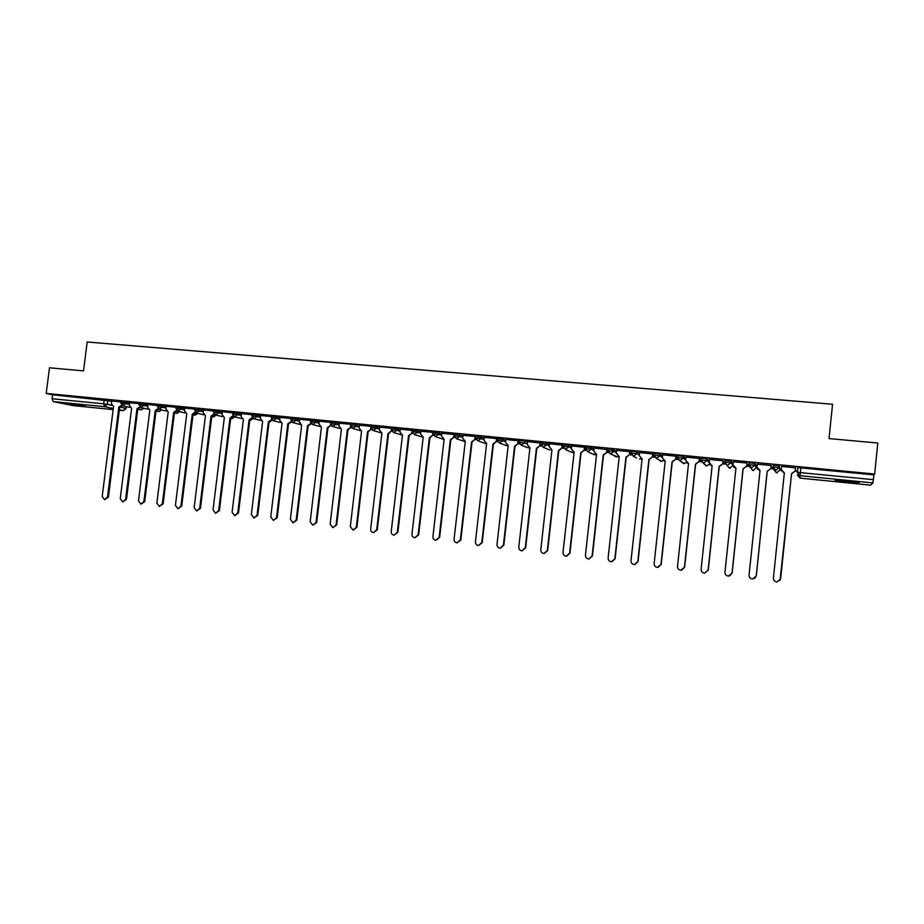 <?xml version="1.0" encoding="UTF-8"?>
<svg xmlns="http://www.w3.org/2000/svg" width="924" height="924" viewBox="0 0 924 924"><rect width="100%" height="100%" fill="white"/><g stroke="black" fill="none" stroke-linecap="round" stroke-linejoin="round"><path stroke-width="1.39" d="M129.753 402.956L120.986 401.559M147.944 404.735L139.201 403.349M166.297 406.537L157.565 405.139M184.823 408.35L176.114 406.953M203.511 410.187L194.814 408.778M222.384 412.035L213.698 410.626M241.418 413.906L232.756 412.485M260.626 415.8L251.986 414.368M280.018 417.706L271.39 416.262M299.595 419.623L290.979 418.179M319.346 421.563L310.753 420.108M339.281 423.527L330.711 422.06M359.413 425.514L350.831 423.943M379.729 427.512L371.194 426.01M400.242 429.544L391.73 428.02M420.951 431.589L412.451 430.053M441.857 433.656L433.379 432.086M462.97 435.747L454.493 434.153M484.28 437.861L475.848 436.243M505.809 439.997L497.389 438.357M527.546 442.169L524.682 441.002L519.149 440.482M549.491 444.363L546.696 443.15L541.118 442.631M571.656 446.592L568.93 445.322L563.305 444.802M594.04 448.856L591.383 447.505L585.712 446.997M616.643 451.166L610.729 449.203L608.35 449.076L608.05 450.704M639.477 453.511L636.971 451.952L633.656 451.443L631.069 451.386L630.907 452.945M662.531 455.936L660.106 454.215L656.814 453.707L654.157 453.638L653.984 455.209M685.816 458.431L683.483 456.491L680.214 455.982L677.465 455.902L677.292 457.496M709.332 461.064L707.103 458.801L703.845 458.292L701.027 458.2L700.854 459.806M733.067 463.94L730.965 461.122L724.994 460.475L724.647 462.15L730.792 462.774L732.951 465.188M748.844 464.795L754.896 465.13L756.282 467.856L756.456 466.262L755.07 463.478L749.041 462.82L748.694 464.506M779.429 465.858L773.342 465.188L772.984 466.897L779.255 467.521L779.891 470.189L779.429 465.858L779.255 467.521L775.802 470.235L773.157 467.452M846.569 482.224L858.696 482.963C860.498 482.628 856.733 481.958 847.4 480.954L835.331 480.226C833.575 480.549 837.317 481.219 846.569 482.224M85.747 406.421L70.478 403.938L85.747 406.421M433.194 434.292L433.61 435.481M454.273 435.678L454.065 437.514L454.735 437.56M463.016 435.32L475.19 436.474L475.271 439.593L476.056 439.651M496.592 438.565L496.257 441.545L492.966 444.074L481.774 542.596L478.424 545.495C476.414 545.148 475.421 543.924 475.433 541.822L486.636 443.451L484.003 440.344L484.234 437.364L496.627 438.577L496.673 441.695L497.597 441.776M518.63 440.829L518.295 443.82L519.346 443.913M540.471 442.954L540.124 445.969L541.302 446.073M562.52 445.102L562.173 448.14L563.49 448.256M584.777 447.285L584.442 450.334L585.885 450.45M607.264 449.468L606.929 452.541L608.523 452.679M629.983 451.686L629.648 454.781L631.369 454.931M652.933 453.927L652.587 457.034L654.458 457.195M676.102 456.179L675.767 459.309L677.789 459.494M699.514 458.454L699.179 461.619L701.351 461.815M722.834 463.917L725.155 464.148M747.054 463.167L746.731 466.297L750.334 466.632M756.352 467.221L756.999 467.278M771.217 465.384L770.87 468.664L773.885 468.942M779.96 469.542L781.277 469.669M795.61 467.763L795.264 471.067L797.516 471.263M73.054 405.601L53.199 401.582L52.091 398.741L52.599 394.779L111.712 401.189M49.492 367.798L46.2 393.416L874.658 474.058L877.8 443.023L829.024 438.588L832.547 404.238L87.191 341.984L83.518 370.894L49.492 367.798M52.599 394.779L46.2 393.416M874.658 474.058L873.896 474.878L872.926 482.917L870.604 485.158M795.587 467.902L781.589 466.389M771.009 467.371L771.91 467.463L771.02 467.244M771.194 465.523L757.322 464.16M746.858 465.003L748.301 465.153L746.881 464.876M747.054 463.028L733.286 461.769M723.157 460.833L709.505 459.436M699.514 458.523L685.954 457.114M676.102 456.237L662.647 454.839M652.921 453.973L639.57 452.575M629.983 451.732L616.735 450.334M607.264 449.514L594.12 448.128M584.777 447.32L571.725 445.934M562.508 445.137L549.457 443.728L549.226 446.754L551.94 449.919L540.794 549.768C540.783 551.917 541.822 553.153 543.901 553.499L547.32 550.565L558.466 450.566L561.838 447.99L558.801 450.704L547.678 550.565L544.259 553.499M540.459 442.989L527.512 441.591L527.269 444.594L529.96 447.736L518.791 547.1C518.78 549.226 519.808 550.461 521.864 550.808L525.259 547.886L536.417 448.383L539.766 445.818L536.786 448.521L525.641 547.886L522.152 550.808M518.63 440.852L505.763 439.466L505.532 442.457L508.188 445.587L497.008 544.444C496.997 546.558 498.001 547.793 500.034 548.14L503.407 545.229L514.587 446.223L517.902 443.67L514.98 446.361L503.823 545.241L500.277 548.14M454.469 434.58L441.799 433.217L441.568 436.163L444.144 439.247L432.917 536.659C432.894 538.727 433.864 539.939 435.839 540.286L439.131 537.41L450.358 439.859L453.592 437.352L450.831 440.02L439.628 537.433L435.989 540.286M433.333 432.49L420.998 431.208M412.416 430.411L400.288 429.186M391.684 428.366L379.66 427.154L379.429 430.064L381.924 433.09L370.663 529.082C370.639 531.115 371.575 532.316 373.469 532.651L376.703 529.822L387.964 433.691L391.118 431.208L388.519 433.853L377.269 529.845L373.469 532.651M371.159 426.345L359.448 425.202M350.82 424.335L339.316 423.227M330.677 422.372L319.265 421.252L319.034 424.116L321.448 427.107L310.164 521.725L312.866 525.236L316.031 522.441L327.315 427.685L330.988 425.398M310.718 420.42L299.619 419.357M290.945 418.491L279.937 417.417L279.706 420.258L282.074 423.204L270.767 516.932L273.412 520.42L276.53 517.636L287.838 423.781L291.222 421.448M271.356 416.574L260.66 415.546M251.94 414.68L241.326 413.64L241.106 416.458L243.416 419.381L232.097 512.231L234.684 515.673L237.757 512.924L249.076 419.946L252.206 417.567M232.709 412.809L222.291 411.781L222.072 414.587L224.359 417.498L213.028 509.921L215.581 513.34L218.642 510.602L229.96 418.052L232.963 415.661M213.663 410.937L203.419 409.944L203.199 412.728L205.463 415.627L194.144 507.623L196.662 511.03L199.688 508.292L211.018 416.17L213.941 413.837M194.779 409.101L184.731 408.119L184.511 410.891L186.752 413.779L175.421 505.347L177.905 508.731L180.919 506.017L192.25 414.322L195.126 412.092M176.068 407.276L166.205 406.306L165.985 409.078L168.203 411.942L156.861 503.083L159.332 506.456L162.324 503.753L173.654 412.474L176.496 410.348M157.53 405.463L147.84 404.516L147.621 407.265L149.815 410.117L138.484 500.854L140.91 504.204L143.878 501.513L155.22 410.649L158.027 408.604M139.154 403.673L129.649 402.737L129.429 405.474L131.601 408.316L120.259 498.637L122.673 501.975L125.618 499.283L136.96 408.847L139.72 406.872M120.94 401.894L111.619 400.981L111.4 403.707L113.548 406.525L102.206 496.442L104.585 499.757L107.507 497.089L118.861 407.057L121.575 405.151M540.263 444.744L540.852 444.802M562.312 446.916L563.028 446.985M584.58 449.099L585.423 449.179M607.068 451.305L608.05 451.397M629.787 453.522L630.896 453.638M652.725 455.775L653.984 455.902M675.906 458.05L677.292 458.188M699.318 460.348L700.854 460.498M722.972 462.67L724.647 462.832M873.896 474.878L797.897 467.59L797.216 472.337L873.411 479.672M724.635 462.693L722.984 462.531M700.842 460.36L699.329 460.21M677.28 458.05L675.918 457.911M653.973 455.763L652.737 455.648M630.884 453.499L629.798 453.395M608.038 451.258L607.08 451.166M585.412 449.041L584.592 448.96M563.016 446.846L562.323 446.777M781.623 466.401L781.288 469.565L784.337 472.915L773.4 578.054C773.446 580.364 774.647 581.693 777.015 582.016L780.63 578.932L791.568 473.631L795.252 470.94L791.579 473.746L780.006 580.572M784.326 473.03L781.358 470.57M795.587 467.763L795.252 470.94M757.334 464.021L756.999 467.186L760.025 470.512L749.052 575.098C749.087 577.385 750.276 578.701 752.61 579.025L756.213 575.964L767.163 471.217L770.824 468.537L767.22 471.332L756.271 575.929L754.492 578.563M760.013 470.628L757.334 468.872M771.159 465.373L770.824 468.537M733.298 461.677L732.963 464.818L735.954 468.122L724.959 572.164C724.994 574.439 726.16 575.744 728.459 576.079L732.039 573.019L743.023 468.826L746.65 466.17L743.104 468.953L732.143 572.995L729.717 575.895M735.943 468.237L733.61 466.978M746.985 463.016L746.65 466.17M850.253 481.254L843.855 480.63M841.649 480.457L852.459 481.508M709.505 459.355L709.182 462.485L712.127 465.765L701.108 569.265C701.131 571.517 702.286 572.822 704.562 573.157L708.119 570.12L719.126 466.458L722.718 463.813L719.242 466.585L708.258 570.096L704.7 573.123M712.115 465.881L710.106 464.945M723.169 460.753L722.834 463.94M723.053 460.683L722.718 463.813M685.966 457.057L685.631 460.164L688.542 463.432L677.511 566.389C677.523 568.63 678.655 569.923 680.907 570.258L684.441 567.232L695.472 464.125L699.041 461.48L695.622 464.252L684.615 567.221L681.612 570.212M688.53 463.548L686.798 462.832M699.364 458.362L699.041 461.48M662.658 454.781L662.323 457.877L665.199 461.122L654.146 563.548C654.157 565.777 655.266 567.059 657.484 567.394L661.006 564.391L672.06 461.804L675.594 459.182L672.245 461.931L661.203 564.368L658.073 567.371M664.98 461.099L663.686 460.66M675.929 456.075L675.594 459.182M639.581 452.529L639.246 455.601L642.099 458.835L631.011 560.741C631.023 562.947 632.12 564.217 634.314 564.564L637.814 561.561L648.879 459.505L652.379 456.895L649.098 459.644L638.045 561.549L634.811 564.552M641.868 458.812L639.512 459.066M652.714 453.811L652.379 456.895M616.735 450.3L616.4 453.361L619.219 456.572L608.119 557.957C608.119 560.14 609.205 561.411 611.365 561.757L614.841 558.777L625.941 457.241L629.406 454.631L626.183 457.38L615.107 558.766L611.804 561.746M618.999 456.548L618.041 456.283M629.741 451.57L629.406 454.631M594.12 448.094L593.786 451.131L596.569 454.331L585.446 555.197C585.458 557.368 586.521 558.627 588.657 558.974L592.111 556.005L603.222 454.989L606.664 452.402L603.499 455.128L592.411 556.005L589.05 558.974M596.35 454.308L595.518 454.1M606.999 449.353L606.664 452.402M571.725 445.899L571.39 448.937L574.151 452.113L563.005 552.471C563.005 554.631 564.056 555.878 566.169 556.225L569.6 553.268L580.734 452.76L584.141 450.184L581.046 452.91L569.923 553.268L566.539 556.225M574.139 452.217L573.215 451.928M584.476 447.147L584.141 450.184M551.928 450.023L551.108 449.757M562.185 444.975L561.838 447.99M529.949 447.84L529.209 447.609M540.101 442.815L539.766 445.818M508.177 445.691L507.519 445.472M518.249 440.679L517.902 443.67M496.257 441.545L493.393 444.225L482.213 542.607L478.632 545.495M486.625 443.555L486.024 443.358M463.028 435.285L462.681 438.242L465.292 441.337L454.077 539.223C454.054 541.314 455.035 542.527 457.022 542.873L460.348 539.986L471.563 441.961L474.821 439.443L472.014 442.111L460.822 540.009L457.207 542.885M475.155 436.474L474.821 439.443M453.927 434.407L453.592 437.352M420.998 431.185L420.663 434.107L423.204 437.179L411.965 534.107C411.942 536.163 412.901 537.375 414.841 537.722L418.122 534.857L429.36 437.78L432.559 435.285L429.868 437.941L418.641 534.88L414.968 537.722M412.277 431.577L414.437 434.603L422.765 437.121M432.906 432.351L432.559 435.285M400.288 429.163L399.942 432.074L402.471 435.123L391.222 531.577C391.187 533.633 392.134 534.834 394.063 535.169L397.32 532.328L408.558 435.724L411.734 433.241L409.089 435.885L397.863 532.351L394.063 535.169M412.358 432.628L412.266 433.402M412.081 430.318L411.734 433.241M391.453 428.297L391.118 431.208M359.448 425.179L359.113 428.066L361.573 431.081L350.312 526.611L353.084 530.157L356.294 527.338L367.556 431.67L371.252 429.36L368.133 431.831L356.883 527.373L353.084 530.157M371.021 426.311L370.686 429.198M367.556 431.67L368.133 431.831M339.316 423.215L338.981 426.079L341.418 429.082L330.145 524.162L332.883 527.685L336.07 524.878L347.343 429.672L351.039 427.373L347.944 429.833L336.683 524.913L332.883 527.685M350.785 424.335L350.646 425.456M350.646 425.525L350.439 427.211M347.343 429.672L347.944 429.833M331.011 425.444L327.951 427.847L316.678 522.487L312.866 525.236M330.526 424.093L330.388 425.236M327.315 427.685L327.951 427.847M299.63 419.334L299.284 422.176L301.674 425.144L290.379 519.323L293.047 522.822L296.188 520.027L307.484 425.721L311.007 423.411M311.157 423.619L308.131 425.895L296.858 520.073L293.047 522.822M301.328 425.109L299.942 422.349M310.626 422.487L310.533 423.284M307.484 425.721L308.131 425.895M291.476 421.783L288.507 423.943L277.223 517.683L273.412 520.42M287.838 423.781L288.507 423.943M260.66 415.534L260.314 418.353L262.659 421.286L251.34 514.576L253.95 518.029L257.057 515.269L268.364 421.852L271.621 419.496M271.991 419.958L269.057 422.025L257.761 515.315L253.95 518.029M268.364 421.852L269.057 422.025M252.749 418.214L249.792 420.12L238.484 512.982L234.684 515.673M249.076 419.946L249.792 420.12M233.529 416.331L230.7 418.226L219.392 510.649L215.581 513.34M229.96 418.052L230.7 418.226M214.576 414.529L211.781 416.354L200.462 508.35L196.662 511.03M211.018 416.17L211.781 416.354M195.784 412.739L193.035 414.495L181.716 506.075L177.905 508.731M192.25 414.322L193.035 414.495M177.165 410.949L174.451 412.658L163.132 503.811L159.332 506.456M173.654 412.474L174.451 412.658M158.72 409.182L156.041 410.834L144.721 501.57L140.91 504.204M155.22 410.649L156.041 410.834M140.436 407.415L137.792 409.032L126.472 499.353L122.673 501.975M136.96 408.847L137.792 409.032M122.315 405.671L119.716 407.241L108.385 497.158L104.585 499.757M118.861 407.057L119.716 407.241M120.801 402.991L129.568 404.377M125.918 402.09L125.733 403.522L122.557 405.763M139.016 404.781L147.759 406.167M144.144 403.869L143.971 405.301L140.737 407.553M157.392 406.583L166.124 407.969M162.543 405.671L162.358 407.103L159.067 409.344M175.93 408.396L184.65 409.794M181.104 407.472L180.931 408.928L177.558 411.157M194.641 410.233L203.338 411.63M199.838 409.309L199.665 410.764L196.211 412.97M213.525 412.081L222.199 413.49M218.745 411.145L218.572 412.612L215.812 415.026L215.026 414.807M232.571 413.952L241.233 415.373M237.826 413.016L237.653 414.483L234.869 416.909L234.015 416.643M251.802 415.835L260.452 417.255M257.08 414.888L256.907 416.366L254.1 418.803L253.153 418.491M271.217 417.74L279.845 419.173M276.519 416.782L276.345 418.272L273.516 420.72L272.453 420.339M290.806 419.669L299.411 421.101M296.142 418.699L295.957 420.189L293.104 422.649L291.915 422.176M310.579 421.598L319.161 423.053M315.939 420.628L315.765 422.129L312.889 424.601L311.527 424.001M330.538 423.562L339.108 425.017M335.932 422.58L335.747 424.081L332.848 426.565L331.3 425.791M350.681 425.537L359.24 427.015M356.11 424.555L355.925 426.068L353.003 428.551L351.212 427.5M371.021 427.535L379.556 429.025M376.472 426.542L376.299 428.055L373.354 430.561L371.309 429.106M391.545 429.544L400.069 431.058M397.043 428.551L396.858 430.076L393.89 432.582L391.626 430.561M412.462 429.949L412.289 431.485L420.778 433.102M417.81 430.572L417.625 432.109L414.437 434.603M444.121 439.466L435.377 436.671L433.194 433.633L441.684 435.181M438.773 432.617L438.588 434.153L435.562 436.694L433.217 433.529L433.391 431.993M465.246 441.672L456.502 438.75L454.308 435.701L462.797 437.271M459.933 434.684L459.759 436.232L456.502 438.75L454.342 435.608L454.527 434.061M475.675 437.803L484.107 439.397M481.312 436.763L481.127 438.322L478.054 440.875L475.629 437.78M497.216 439.916L505.636 441.545M502.887 438.877L502.714 440.436L499.618 443L497.158 439.893M518.965 442.053L527.361 443.716M524.682 441.002L524.509 442.573L521.379 445.149L518.907 442.019M540.933 444.201L546.523 444.721L549.318 445.922M546.696 443.15L546.523 444.721L543.37 447.32L540.852 444.167M563.12 446.384L568.757 446.904L571.482 448.163M568.93 445.322L568.757 446.904L565.569 449.503L563.028 446.338M585.527 448.59L591.21 449.099L593.866 450.427M591.383 447.505L591.21 449.099L587.999 451.721L585.423 448.533M608.165 450.808L613.883 451.328L616.47 452.737M614.056 449.722L613.883 451.328L610.649 453.95L608.05 450.75M631.023 453.06L636.798 453.568L639.304 455.105M636.971 451.952L636.798 453.568L633.529 456.202L630.896 452.991M654.111 455.336L659.932 455.832L662.358 457.519M660.106 454.215L659.932 455.832L656.641 458.489L653.973 455.255M677.431 457.646L683.31 458.119L685.643 460.025M683.483 456.491L683.31 458.119L679.983 460.787L677.292 457.53M700.993 459.979L706.929 460.429L709.158 462.67M707.103 458.801L706.929 460.429L703.568 463.109L700.854 459.84M730.965 461.122L730.792 462.774L727.396 465.465L724.797 462.358M755.07 463.478L754.896 465.13L751.478 467.833L748.694 464.529M107.842 400.335L107.334 404.342L111.642 405.266M120.628 407.195L126.114 408.454L123.493 410.626M126.08 406.548L125.849 408.327L123.285 410.614L119.392 409.794M113.294 408.512L104.701 406.699L53.199 401.582M72.904 405.59L113.155 409.609L72.961 405.601M119.335 410.221L123.342 410.626L119.335 410.221M872.926 482.917L800.069 475.687L800.069 478.112L870.616 485.158L800.069 478.124L797.296 474.867M271.933 420.154L269.069 422.511L271.956 420.085M773.815 469.588L776.553 472.811L779.891 470.189M750.253 467.463L752.968 470.478L756.282 467.879M726.945 465.384L729.625 468.168L732.917 465.557M703.892 463.409L706.514 465.869L709.516 464.183M681.173 461.7L683.633 463.605L686.336 462.393M658.708 459.863L660.972 461.365L663.397 460.464M636.474 457.934L633.24 456.167L631.034 452.922L631.207 451.316M614.622 456.144L616.32 456.93L618.295 456.398M592.781 454.1L596.153 454.296M571.136 452.055L574.127 452.275M549.676 450L543.127 447.285L540.956 444.098L541.129 442.515M528.413 447.944L521.159 445.114L518.976 441.938L519.161 440.367M507.334 445.899L499.399 442.977L497.228 439.812L497.401 438.242M486.451 443.855L477.847 440.852L475.687 437.699L475.86 436.14M249.977 420.57L253.13 418.48M231.393 418.734L234.453 416.828M212.97 416.92L215.973 415.084M194.71 415.107L197.655 413.351M176.623 413.317L179.499 411.63M158.674 411.538L161.504 409.921M140.898 409.782L143.659 408.223M800.865 467.752L800.069 475.687L797.216 472.337M104.193 399.803L103.684 403.823L107.334 404.342L104.701 406.699L103.684 403.823L52.091 398.741M800.069 478.112L799.676 475.629L797.4 472.303L797.897 467.59M367.752 431.681L368.329 431.854M356.294 527.338L356.883 527.373M347.539 429.683L348.14 429.856M336.07 524.878L336.683 524.913M316.031 522.441L316.678 522.487M307.669 425.745L308.327 425.906M296.188 520.027L296.858 520.073M288.022 423.793L288.692 423.966M276.53 517.636L277.223 517.683M268.549 421.864L269.242 422.037M257.057 515.269L257.761 515.315M249.261 419.958L249.977 420.131M237.757 512.924L238.484 512.982M230.145 418.064L230.873 418.249M218.642 510.602L219.392 510.649M211.203 416.193L211.954 416.366M199.688 508.292L200.462 508.35M192.435 414.333L193.208 414.518M180.919 506.017L181.716 506.075M173.828 412.497L174.636 412.67M162.324 503.753L163.132 503.811M155.405 410.672L156.214 410.857M143.878 501.513L144.721 501.57M137.133 408.858L137.976 409.043M125.618 499.283L126.472 499.353M119.034 407.068L119.889 407.253M107.507 497.089L108.385 497.158M773.342 465.188L773.169 466.851L776.172 472.753L777.211 472.811M749.041 462.82L748.867 464.472L752.61 470.42L753.661 470.466M724.994 460.475L724.82 462.116L727.049 465.407L729.29 468.11L730.364 468.145M701.189 458.142L701.016 459.782L703.233 463.063L706.19 465.823L707.299 465.846M677.627 455.844L677.454 457.472L679.671 460.741L684.465 463.571M654.308 453.568L654.123 455.186L656.34 458.443L661.873 461.307M608.35 449.076L608.177 450.681L610.371 453.915L617.382 456.837M585.724 446.869L585.55 448.463L587.733 451.686L594.063 454.712L595.483 454.62M563.317 444.675L563.143 446.269L565.326 449.468L572.279 452.564L573.816 452.413M391.741 427.928L391.557 429.452L393.705 432.559L401.374 434.834M371.205 425.918L371.032 427.442L373.181 430.538L380.619 432.675M350.866 423.931L350.693 425.444L352.841 428.528L360.141 430.572M330.723 421.968L330.538 423.469L332.686 426.542L339.905 428.505M310.764 420.027L310.579 421.517L312.728 424.578L319.877 426.472M290.991 418.087L290.817 419.577L292.954 422.626L300.057 424.463M271.402 416.181L271.217 417.66L273.365 420.697L280.422 422.476M251.998 414.287L251.813 415.765L253.961 418.78L260.984 420.524M232.767 412.404L232.582 413.871L234.731 416.886L241.73 418.584M213.71 410.545L213.525 412.012L215.673 415.015L222.661 416.666M194.825 408.708L194.652 410.164L196.789 413.155L203.754 414.772M176.114 406.883L175.941 408.327L178.089 411.307L185.031 412.901M157.577 405.07L157.403 406.514L159.54 409.482L166.482 411.041M139.201 403.28L139.027 404.712L141.176 407.669L148.106 409.205M120.998 401.501L120.813 402.922L122.961 405.879L129.88 407.38M249.734 420.512L253.268 418.56M230.653 418.56L231.705 418.815L234.627 416.874M211.746 416.632L213.259 416.978L216.17 415.13M193 414.714L194.987 415.176L197.863 413.398M174.428 412.832L176.877 413.374L179.73 411.677M156.029 410.961L158.928 411.596L161.746 409.979M137.792 409.101L141.129 409.84L143.925 408.281M126.345 406.606L126.126 408.396"/></g></svg>
